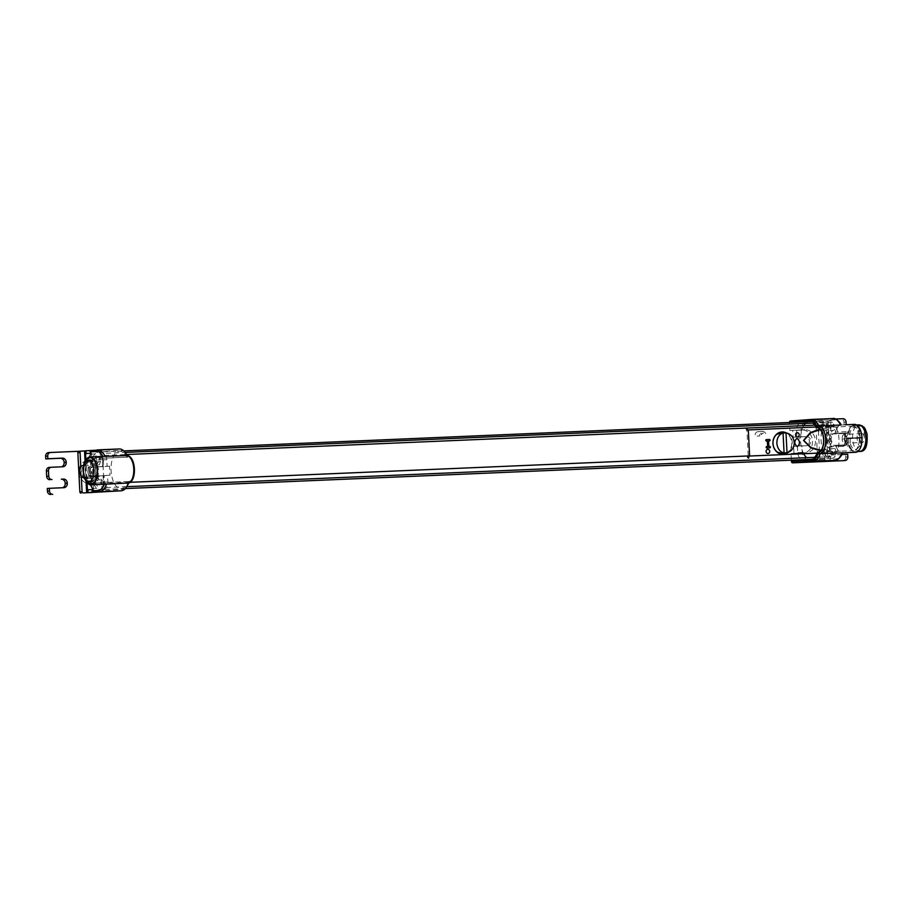 <?xml version="1.0" encoding="UTF-8"?>
<svg xmlns="http://www.w3.org/2000/svg" width="913" height="913" viewBox="0 0 913 913"><rect width="100%" height="100%" fill="white"/><g stroke="black" fill="none" stroke-linecap="round" stroke-linejoin="round"><path stroke-width="0.68" stroke-dasharray="4.57 3.42" d="M92.43 483.057A12.223 6.083 -92.4 0 0 92.875 483.068A12.223 6.083 -92.4 0 0 98.433 470.594A12.223 6.083 -92.4 0 0 91.836 458.646A12.223 6.083 -92.4 0 0 86.473 466.874A12.223 6.083 -92.4 0 0 92.43 483.057M128.105 481.528L105.132 482.509A12.223 6.083 -92.4 0 1 100.053 476.677L89.177 477.145A12.223 6.083 -92.4 0 1 88.572 465.208L99.46 464.751A12.223 6.083 -92.4 0 1 103.899 458.2L126.884 457.219A18.751 9.347 -92.4 0 0 113.303 456.797A18.751 9.347 -92.4 0 0 114.673 483.981A18.751 9.347 -92.4 0 0 128.105 481.528A12.223 6.083 -92.4 0 0 128.562 481.539A12.223 6.083 -92.4 0 0 134.12 469.077A12.223 6.083 -92.4 0 0 127.512 457.128A12.223 6.083 -92.4 0 0 126.884 457.219M104.322 484.324L104.322 484.324A13.969 6.962 87.6 0 1 98.273 478.024L84.966 478.595A2.796 1.392 -92.4 0 0 84.247 477.51M98.273 478.024A2.796 1.392 -92.4 0 0 97.04 476.769A2.796 1.392 -92.4 0 0 96.858 476.803A5.935 2.956 87.6 0 1 96.458 476.871A5.935 2.956 87.6 0 1 93.252 471.062A5.935 2.956 87.6 0 1 95.956 465.014A5.935 2.956 87.6 0 1 96.253 465.025A2.796 1.392 -92.4 0 0 96.401 465.037A2.796 1.392 -92.4 0 0 97.543 463.599A13.969 6.962 87.6 0 1 102.907 456.443A17.45 8.696 87.6 0 1 102.907 456.443L103.34 456.409M83.597 465.379A2.796 1.392 -92.4 0 0 84.236 464.169L97.543 463.599M84.966 478.595A13.969 6.962 -92.4 0 0 86.176 481.254M85.32 461.031A13.969 6.962 -92.4 0 0 84.236 464.169M85.411 466.041A11.104 5.535 87.6 0 1 89.976 459.844A11.104 5.535 87.6 0 1 95.135 465.31L95.66 475.821A11.104 5.535 87.6 0 1 91.106 482.018A11.104 5.535 87.6 0 1 85.948 476.552L85.411 466.041M94.256 451.49L99.118 451.593L89.771 452.14L89.691 450.748L94.21 450.406M99.118 451.593A8.377 7.258 -94.3 0 1 106.798 459.65L107.129 466.281L92.943 467.022A4.542 3.937 85.7 0 0 89.246 471.724A4.542 3.937 85.7 0 0 93.4 476.095L103.078 475.673L103.42 482.304A8.377 7.258 85.7 0 1 97.919 490.772M102.621 466.611L102.29 459.992A8.377 7.258 85.7 0 0 94.598 451.935M85.206 450.931L89.691 450.748M81.291 476.266L80.823 467.022M96.264 490.989L91.745 491.183L91.802 492.438M103.078 475.673L107.597 475.342L107.928 481.961A8.377 7.258 -94.3 0 1 101.297 490.623L98.307 490.76M107.597 475.342L110.017 475.239L109.549 466.178L107.129 466.281M85.069 461.453L86.062 481.094M89.44 457.048L87.203 462.229A1.392 0.696 87.6 0 1 86.461 462.594A1.392 0.696 87.6 0 1 85.97 461.339L85.902 459.947M87.043 482.532L87.02 482.007A1.392 0.696 87.6 0 1 87.374 480.683A1.392 0.696 87.6 0 1 88.15 480.923L90.376 484.837M95.534 457.687A2.1 1.039 87.6 0 1 95.557 457.687A2.1 1.039 87.6 0 1 96.687 459.718A2.1 1.039 87.6 0 1 95.751 461.875A9.073 4.519 -92.4 0 0 91.699 471.211A9.073 4.519 -92.4 0 0 96.595 480.01A9.073 4.519 -92.4 0 0 96.664 480.01A2.1 1.039 87.6 0 1 96.687 479.998A2.1 1.039 87.6 0 1 97.817 482.03A2.1 1.039 87.6 0 1 96.881 484.187A13.261 6.608 87.6 0 1 89.611 471.439A13.261 6.608 87.6 0 1 95.534 457.687L99.163 457.539A2.1 1.039 -92.4 0 0 99.163 457.539A2.1 1.039 -92.4 0 1 100.316 459.57A2.1 1.039 -92.4 0 1 99.38 461.727A9.073 4.519 87.6 0 0 95.329 471.051A9.073 4.519 87.6 0 0 100.225 479.85A9.073 4.519 87.6 0 0 100.293 479.85A2.1 1.039 -92.4 0 0 100.293 479.85A2.1 1.039 -92.4 0 1 101.446 481.881A2.1 1.039 -92.4 0 1 100.51 484.038L96.881 484.187M128.242 483.205L129.03 481.836A12.565 6.265 -92.4 0 0 134.291 468.871A12.565 6.265 -92.4 0 0 127.763 456.774L126.839 455.461M125.298 452.734A17.45 8.696 -92.4 0 0 120.459 450.303L99.974 451.844L100.384 459.867L88.287 460.38A11.515 9.986 85.7 0 0 88.013 460.392A11.515 9.986 85.7 0 0 78.895 472.466A11.515 9.986 85.7 0 0 89.451 483.388L101.548 482.874L101.959 490.886L122.433 489.357A17.45 8.696 -92.4 0 0 126.77 486.538M127.763 456.774A17.45 8.696 -92.4 0 0 127.147 455.484M128.573 483.137A17.45 8.696 -92.4 0 0 129.03 481.836M101.548 482.874L104.459 482.657L104.116 475.684L110.017 475.239M109.549 466.178L103.648 466.611L103.295 459.638L100.384 459.867M99.974 451.844A1.392 1.21 85.7 0 0 98.695 450.497L96.401 450.6M100.818 492.335A1.392 1.21 85.7 0 0 101.959 490.886M49.37 488.375L61.799 487.85A4.188 3.629 85.7 0 0 62.438 487.759M49.245 467.422L60.737 466.931A4.188 3.629 85.7 0 0 61.376 466.84M94.222 450.691L80.709 451.262M78.644 451.353L48.503 452.643M88.15 480.923L94.199 480.672L98.478 488.17A1.392 0.696 87.6 0 1 98.718 489.528A1.392 0.696 87.6 0 1 98.262 490.543M92.43 488.432L98.478 488.17M92.681 489.573L93.457 489.539L93.069 481.744A1.392 0.696 87.6 0 1 93.423 480.421A1.392 0.696 87.6 0 1 94.199 480.672M87.02 482.007L93.069 481.744M93.856 490.715A1.392 0.696 87.6 0 1 93.457 489.539M85.97 461.339L92.019 461.076L91.62 453.282A1.392 0.696 87.6 0 1 92.247 451.832L96.127 451.547A1.392 0.696 87.6 0 1 96.812 452.357A1.392 0.696 87.6 0 1 96.732 453.887L93.252 461.978A1.392 0.696 87.6 0 1 92.51 462.332A1.392 0.696 87.6 0 1 92.019 461.076M90.844 453.316L91.62 453.282M90.684 454.149L96.732 453.887M87.203 462.229L93.252 461.978M103.648 466.611L91.551 467.136A4.542 3.937 85.7 0 0 87.853 471.827A4.542 3.937 85.7 0 0 92.019 476.198L104.116 475.684M92.019 476.198L93.4 476.095M91.551 467.136L92.943 467.022M103.295 459.638L91.197 460.163A11.515 9.986 85.7 0 0 90.923 460.175A11.515 9.986 85.7 0 0 81.816 472.249A11.515 9.986 85.7 0 0 92.373 483.171L104.459 482.657M98.695 450.497L119.169 448.968M852.046 426.303A12.223 6.083 87.6 0 1 852.685 426.211A12.223 6.083 87.6 0 1 859.293 438.16A12.223 6.083 87.6 0 1 853.723 450.623A12.223 6.083 87.6 0 1 847.766 443.25A12.223 6.083 87.6 0 1 852.046 426.303M817.649 427.775L839.344 426.839A12.223 6.083 87.6 0 0 834.904 433.39L845.792 432.922A12.223 6.083 87.6 0 0 846.397 444.859L835.509 445.316A12.223 6.083 87.6 0 0 840.576 451.148L818.482 452.095M840.519 425.036L840.782 424.99A13.969 6.962 -92.4 0 0 835.406 432.134L848.713 431.575A2.796 1.392 87.6 0 1 847.572 433.002A2.796 1.392 87.6 0 1 847.435 433.002A5.935 2.956 -92.4 0 0 847.127 432.979A5.935 2.956 -92.4 0 0 844.434 439.039A5.935 2.956 -92.4 0 0 847.641 444.836A5.935 2.956 -92.4 0 0 848.029 444.768A2.796 1.392 87.6 0 1 848.211 444.734A2.796 1.392 87.6 0 1 849.444 446.001L836.137 446.56A13.969 6.962 -92.4 0 0 842.185 452.859L842.185 452.859A17.45 8.696 -92.4 0 1 836.103 458.919L829.917 459.387A1.392 0.696 -92.4 0 0 830.522 458.474A1.392 0.696 -92.4 0 0 830.294 456.968L826.014 449.47A1.392 0.696 -92.4 0 0 825.249 449.219A1.392 0.696 -92.4 0 0 824.884 450.543L825.272 458.337A1.392 0.696 -92.4 0 0 826.037 459.673L824.45 459.798L822.465 420.756A1.392 1.21 85.7 0 0 821.186 419.409L832.85 418.531A1.392 1.21 -94.3 0 1 834.128 419.877L827.943 420.345A1.392 0.696 -92.4 0 1 828.627 421.155A1.392 0.696 -92.4 0 1 828.559 422.685L822.51 422.947A1.392 0.696 -92.4 0 0 822.579 421.407A1.392 0.696 -92.4 0 0 821.894 420.596L818.014 420.893A1.392 0.696 -92.4 0 0 817.397 422.331L817.786 430.126A1.392 0.696 -92.4 0 0 818.276 431.393A1.392 0.696 -92.4 0 0 819.018 431.027L822.51 422.947M835.406 432.134A2.796 1.392 87.6 0 1 834.265 433.572A2.796 1.392 87.6 0 1 834.128 433.561A5.935 2.956 -92.4 0 0 833.82 433.549A5.935 2.956 -92.4 0 0 831.127 439.598A5.935 2.956 -92.4 0 0 834.334 445.407A5.935 2.956 -92.4 0 0 834.722 445.339A2.796 1.392 87.6 0 1 834.904 445.304A2.796 1.392 87.6 0 1 836.137 446.56M848.713 431.575A13.969 6.962 87.6 0 1 854.42 424.385M855.618 452.289A13.969 6.962 87.6 0 1 849.444 446.001M850.425 443.958A11.104 5.535 -92.4 0 0 855.584 449.424A11.104 5.535 -92.4 0 0 860.149 443.227L859.612 432.716A11.104 5.535 -92.4 0 0 854.454 427.25A11.104 5.535 -92.4 0 0 849.889 433.447L850.425 443.958M808.142 460.232A8.377 7.258 -94.3 0 1 802.253 452.357L801.911 445.738L797.403 446.069L807.081 445.658A4.542 3.937 85.7 0 0 810.778 440.956A4.542 3.937 85.7 0 0 806.624 436.597L796.946 437.007L796.604 430.388A8.377 7.258 85.7 0 1 803.235 421.715L807.754 421.384A8.377 7.258 -94.3 0 1 807.948 421.372L811.897 421.201M797.403 446.069L797.734 452.7A8.377 7.258 85.7 0 0 803.634 460.574M812.73 419.912L816.679 419.74A1.392 1.21 -94.3 0 1 817.957 421.087L819.931 460.141A1.392 1.21 -94.3 0 1 819.326 461.407M803.235 421.715A8.377 7.258 85.7 0 1 803.44 421.703L808.256 421.03M803.44 421.703L807.948 421.372M796.946 437.007L801.454 436.665L801.123 430.046A8.377 7.258 -94.3 0 1 807.754 421.384M817.957 421.087L815.731 421.258L817.717 460.3L819.931 460.141M835.612 419.01L816.679 419.74M808.21 420.242L842.882 418.702M821.186 419.409L813.118 419.752M801.454 436.665L799.035 436.768L799.491 445.841L801.911 445.738M823.309 461.248A1.392 1.21 85.7 0 0 824.45 459.798M814.841 461.601L814.807 460.894M828.559 422.685L825.067 430.765A1.392 0.696 -92.4 0 1 824.325 431.13A1.392 0.696 -92.4 0 1 823.834 429.875L823.446 422.08A1.392 0.696 -92.4 0 1 824.062 420.631L822.465 420.756M834.744 452.722A2.1 1.039 -92.4 0 0 835.68 450.577A2.1 1.039 -92.4 0 0 834.55 448.545A2.1 1.039 -92.4 0 0 834.539 448.545A9.073 4.519 87.6 0 1 834.459 448.545A9.073 4.519 87.6 0 1 829.563 439.746A9.073 4.519 87.6 0 1 833.615 430.411A2.1 1.039 -92.4 0 0 834.55 428.265A2.1 1.039 -92.4 0 0 833.421 426.234A2.1 1.039 -92.4 0 0 833.409 426.234A13.261 6.608 -92.4 0 0 827.486 439.975A13.261 6.608 -92.4 0 0 834.744 452.722L831.115 452.882A2.1 1.039 87.6 0 0 832.051 450.725A2.1 1.039 87.6 0 0 830.921 448.694A2.1 1.039 87.6 0 0 830.91 448.694A9.073 4.519 -92.4 0 1 830.83 448.705A9.073 4.519 -92.4 0 1 825.934 439.895A9.073 4.519 -92.4 0 1 829.985 430.571A2.1 1.039 87.6 0 0 830.921 428.414A2.1 1.039 87.6 0 0 829.791 426.382A2.1 1.039 87.6 0 1 829.791 426.382L829.791 426.382M835.007 460.369A1.392 1.21 85.7 0 0 836.103 458.919M799.491 445.841L793.591 446.274L793.945 453.247L791.035 453.476L803.132 452.951A11.515 9.986 85.7 0 0 803.406 452.939A11.515 9.986 85.7 0 0 812.513 440.865A11.515 9.986 85.7 0 0 801.956 429.943L789.871 430.457L789.46 422.514M789.871 430.457L792.781 430.24L793.135 437.213L799.035 436.768M791.366 460.163L791.035 453.476M814.533 457.345A18.751 9.347 87.6 0 1 806.681 457.675M803.68 453.738A18.751 9.347 87.6 0 1 803.714 425.641M805.506 423.415A18.751 9.347 87.6 0 1 812.798 423.107M846.077 422.057L844 422.217A3.492 3.024 85.7 0 0 840.793 418.862M844 422.217L844.137 424.865L829.62 425.481A4.188 3.629 85.7 0 0 826.197 429.818L826.219 430.103A4.188 3.629 85.7 0 0 830.054 434.132L843.623 433.481A3.492 3.024 -94.3 0 1 846.83 436.836L844.742 436.996A3.492 3.024 85.7 0 0 841.546 433.641M844.742 436.996L845.016 442.291L847.093 442.143L846.83 436.836M841.809 454.526L833.192 454.891A4.188 3.629 -94.3 0 1 829.358 450.862L829.346 450.577A4.188 3.629 -94.3 0 1 832.759 446.24L842.163 445.909A3.492 3.024 85.7 0 0 845.016 442.291M842.163 445.909L830.682 446.4A4.188 3.629 85.7 0 0 827.258 450.737L827.269 451.022A4.188 3.629 85.7 0 0 831.115 455.051L845.632 454.423L845.769 457.082L847.846 456.922M843.087 460.677A3.492 3.024 85.7 0 0 845.769 457.082M825.067 430.765L819.018 431.027M823.446 422.08L817.397 422.331M823.834 429.875L817.786 430.126M824.884 450.543L818.835 450.794L819.235 458.588A1.392 0.696 -92.4 0 0 820 459.935L823.88 459.638A1.392 0.696 -92.4 0 0 824.473 458.737A1.392 0.696 -92.4 0 0 824.245 457.23L819.965 449.721A1.392 0.696 -92.4 0 0 819.201 449.481A1.392 0.696 -92.4 0 0 818.835 450.794M825.272 458.337L819.235 458.588M830.294 456.968L824.245 457.23M826.014 449.47L819.965 449.721M793.591 446.274L805.688 445.761A4.542 3.937 85.7 0 0 809.386 441.059A4.542 3.937 85.7 0 0 805.232 436.699L793.135 437.213M805.232 436.699L806.624 436.597M805.688 445.761L807.081 445.658M793.945 453.247L806.042 452.734A11.515 9.986 85.7 0 0 806.316 452.722A11.515 9.986 85.7 0 0 815.435 440.648A11.515 9.986 85.7 0 0 804.878 429.726L792.781 430.24M843.623 433.481L832.142 433.972A4.188 3.629 -94.3 0 1 828.296 429.943L828.285 429.669A4.188 3.629 -94.3 0 1 831.697 425.321L841.033 424.956M814.453 419.912A1.392 1.21 -94.3 0 1 815.731 421.258M817.717 460.3A1.392 1.21 -94.3 0 1 816.576 461.75M847.093 442.143A3.492 3.024 -94.3 0 1 844.251 445.749M844.137 424.865L845.324 424.773M826.197 429.818L828.285 429.669M826.219 430.103L828.296 429.943M827.258 450.737L829.346 450.577M827.269 451.022L829.358 450.862M845.632 454.423L847.709 454.275M126.69 486.675L104.607 487.61A18.853 9.392 87.6 0 1 100.647 489.619A18.853 9.392 87.6 0 1 90.455 471.188A18.853 9.392 87.6 0 1 99.038 451.946A18.853 9.392 87.6 0 1 102.872 453.373L125.081 452.426M818.596 457.173L835.212 456.454A18.853 9.392 87.6 0 1 831.252 458.463A18.853 9.392 87.6 0 1 821.061 440.032A18.853 9.392 87.6 0 1 829.643 420.802A18.853 9.392 87.6 0 1 833.478 422.217L816.975 422.924M90.113 484.084A13.261 6.608 87.6 0 1 83.939 471.222A13.261 6.608 87.6 0 1 89.006 457.87M90.01 460.472A10.477 5.216 -92.4 0 0 86.301 476.506A10.477 5.216 -92.4 0 0 95.317 475.821A10.477 5.216 -92.4 0 0 90.01 460.472M861.929 433.607A4.428 2.214 -92.4 0 1 864.269 437.316L846.511 438.069A4.428 2.214 87.6 0 0 844.171 434.36L861.929 433.607A4.428 2.214 -92.4 0 0 859.898 437.635L859.475 429.27L856.405 425.789L852.194 425.972A13.296 6.631 -92.4 0 0 848.599 440.968A13.296 6.631 -92.4 0 0 855.584 451.627A13.296 6.631 -92.4 0 0 861.644 440.203A13.296 6.631 -92.4 0 0 856.588 425.652A13.296 6.631 -92.4 0 0 854.454 425.047A13.296 6.631 -92.4 0 0 852.194 425.972L856.394 425.8L859.464 429.281L859.909 438.206A4.428 2.214 -92.4 0 0 862.306 442.463A4.428 2.214 -92.4 0 0 864.326 437.875L863.869 428.95L862.226 425.857M844.171 434.36A4.428 2.214 87.6 0 0 842.14 438.4L859.898 437.635M864.269 437.316L863.846 428.939A9.963 4.964 87.6 0 1 866.289 443.98A9.963 4.964 87.6 0 1 858.574 444.563A9.963 4.964 87.6 0 1 859.464 429.281A9.963 4.964 87.6 0 1 863.846 428.939L862.26 425.88M857.467 425.606L856.588 425.652L857.455 425.595M859.909 438.206L842.151 438.959A4.428 2.214 87.6 0 0 844.548 443.227A4.428 2.214 87.6 0 0 846.556 438.628L864.326 437.875M817.397 426.942L834.197 426.223L822.716 429.327A0.696 0.605 85.7 0 0 822.704 429.338L821.734 428.562L819.908 429.019M817.055 426.964L815.937 427.01M820.696 450.748L822.875 451.113L823.766 450.257A0.696 0.605 85.7 0 0 823.777 450.269L835.521 452.38L818.881 453.088M818.288 453.11L817.192 453.156M786.401 432.922A11.173 9.689 -94.3 0 1 792.279 442.383A11.173 9.689 -94.3 0 1 787.885 452.608M746.914 428.06L746.138 429.007L746.195 430.046L746.925 429.989L748.238 455.952M820.319 429.475L822.02 429.064C827.6 431.198 828.433 447.621 823.104 450.577L821.095 450.269M757.938 431.701A3.629 3.15 -94.3 0 0 755.188 436.266L759.833 435.912A3.629 3.15 -94.3 0 1 765.881 434.04L765.436 434.074A3.504 3.401 90.3 0 0 765.231 433.492L763.907 432.83L761.716 433.755A3.492 2.374 -96 0 1 761.887 434.337L761.237 434.383A3.629 3.15 -94.3 0 0 757.938 431.701L762.595 431.358M785.557 453.327L788.147 451.787A10.819 9.381 -94.3 0 0 791.754 442.725A10.819 9.381 -94.3 0 0 787.246 433.995L784.507 432.591M130.194 482.304L103.968 483.422L102.553 455.53L126.587 454.514M814.761 425.161L816.074 425.104M818.276 425.013L828.319 424.591L829.734 452.483L749.63 455.895M832.508 452.78L833.204 452.722L833.307 454.811L834.836 454.697L834.733 452.608L835.418 452.563L835.498 454.126A17.176 8.559 -92.4 0 0 834.003 424.499L834.083 426.063L833.386 426.109L833.284 424.02L831.754 424.134L831.857 426.223L831.161 426.28L830.67 422.536A17.176 8.559 -92.4 0 0 826.048 424.362L827.623 455.439A17.176 8.559 -92.4 0 0 832.394 456.568L832.508 452.78M90.649 476.232A4.885 2.431 87.6 0 1 88.173 469.077A4.885 2.431 87.6 0 1 92.384 468.757A4.885 2.431 87.6 0 1 90.649 476.232M90.513 473.585A2.237 1.118 87.6 0 1 89.383 470.309A2.237 1.118 87.6 0 1 91.3 470.172A2.237 1.118 87.6 0 1 90.513 473.585M829.723 444.722A4.885 2.431 -92.4 0 0 831.458 437.247A4.885 2.431 -92.4 0 0 827.246 437.555A4.885 2.431 -92.4 0 0 829.723 444.722M829.586 442.075A2.237 1.118 -92.4 0 0 830.385 438.651A2.237 1.118 -92.4 0 0 828.456 438.799A2.237 1.118 -92.4 0 0 829.586 442.075M83.916 477.351L96.858 476.803M96.253 465.025L83.231 465.584M102.29 459.992L106.798 459.65M107.928 481.961L103.42 482.304M89.451 483.388L92.373 483.171M88.287 460.38L91.197 460.163M96.664 480.01L100.293 479.85L96.687 479.998M95.751 461.875L99.38 461.727M60.737 466.931L62.814 466.771M61.799 487.85L63.876 487.69M847.435 433.002L834.128 433.561M834.722 445.339L848.029 444.768M797.734 452.7L802.253 452.357M801.123 430.046L796.604 430.388M840.782 424.99A17.45 8.696 -92.4 0 0 834.128 419.877M801.956 429.943L804.878 429.726M803.132 452.951L806.042 452.734M833.615 430.411L829.985 430.571M830.682 446.4L832.759 446.24M829.62 425.481L831.697 425.321M830.054 434.132L832.142 433.972M831.115 455.051L833.192 454.891M859.795 451.444A13.296 6.631 87.6 0 1 852.81 440.785A13.296 6.631 87.6 0 1 856.394 425.8A13.296 6.631 87.6 0 1 858.665 424.865M127.512 457.128L91.836 458.646M128.562 481.539L92.875 483.068M83.734 477.339L97.04 476.769M95.956 465.014L83.334 465.55M96.458 476.871L84.053 477.396M96.401 465.037L83.094 465.607M88.013 460.392L90.923 460.175M96.595 480.01L100.225 479.85M95.557 457.687L99.186 457.539M61.901 487.839L63.978 487.69M60.84 466.931L62.917 466.771M818.037 452.14L853.723 450.623M816.998 427.729L852.685 426.211M847.572 433.002L834.265 433.572M834.334 445.407L847.641 444.836M833.82 433.549L847.127 432.979M834.904 445.304L848.211 444.734M803.406 452.939L806.316 452.722M834.459 448.545L830.83 448.705M842.254 445.909L844.331 445.749M829.518 425.492L831.595 425.332M830.579 446.411L832.656 446.252M829.643 420.802L815.651 421.395M123.746 450.896L99.038 451.946M831.252 458.463L817.226 459.068M125.321 488.569L100.647 489.619M856.565 424.956L854.454 425.047M857.706 451.536L855.584 451.627M844.548 443.227L862.306 442.463"/><path stroke-width="1.37" d="M84.247 477.51A2.796 1.392 -92.4 0 0 83.734 477.339A2.796 1.392 -92.4 0 0 83.551 477.373A5.935 2.956 87.6 0 1 83.151 477.442A5.935 2.956 87.6 0 1 79.945 471.633A5.935 2.956 87.6 0 1 82.649 465.573A5.935 2.956 87.6 0 1 82.946 465.596A2.796 1.392 -92.4 0 0 83.094 465.607A2.796 1.392 -92.4 0 0 83.597 465.379M86.062 481.094L86.575 491.262A1.392 1.21 85.7 0 0 87.853 492.598L99.517 491.73A18.853 9.392 -92.4 0 0 106.479 484.13L91.14 484.883A13.969 6.962 -92.4 0 0 97.497 470.64A13.969 6.962 -92.4 0 0 89.942 456.979A13.969 6.962 -92.4 0 0 85.32 461.031M106.479 484.13L128.801 483M127.295 455.553L102.907 456.443A17.45 8.696 87.6 0 0 96.264 451.342L90.079 451.798A1.392 0.696 87.6 0 1 90.764 452.62A1.392 0.696 87.6 0 1 90.684 454.149L89.44 457.048M86.176 481.254A13.969 6.962 -92.4 0 0 91.14 484.883M80.823 467.022L80.093 452.551A1.392 1.21 -94.3 0 1 81.223 451.102L85.206 450.931M91.802 492.438L83.345 492.94A1.392 1.21 -94.3 0 1 82.067 491.593L81.291 476.266M96.264 490.989L96.584 490.977A8.377 7.258 85.7 0 0 96.789 490.966A8.377 7.258 85.7 0 0 97.919 490.772M82.067 491.593L79.842 491.765L77.867 452.722L80.093 452.551M97.702 449.881L119.169 448.968A18.853 9.392 87.6 0 1 119.329 448.956A18.853 9.392 87.6 0 1 126.839 455.461A13.969 6.962 87.6 0 1 133.766 468.871A13.969 6.962 87.6 0 1 128.242 483.205A18.853 9.392 87.6 0 1 121.292 490.795L99.517 491.73A1.392 1.21 -94.3 0 1 98.239 490.384L92.053 490.852A1.392 0.696 87.6 0 0 92.658 489.939A1.392 0.696 87.6 0 0 92.43 488.432L90.376 484.837M121.292 490.795L83.345 492.94M87.853 492.598L91.814 492.575M98.307 490.76L96.253 490.852L96.31 491.97M94.256 451.49L94.21 450.406L85.742 450.771A1.392 1.21 85.7 0 0 84.601 452.209L85.069 461.453M85.902 459.947L85.571 453.544A1.392 0.696 87.6 0 1 86.199 452.095L84.601 452.209M87.043 482.532L87.408 489.802A1.392 0.696 87.6 0 0 88.173 491.137L86.575 491.262M105.063 456.397A18.853 9.392 -92.4 0 0 97.554 449.881A18.853 9.392 -92.4 0 0 97.406 449.892A1.392 1.21 85.7 0 0 96.264 451.342M127.147 455.484A17.45 8.696 -92.4 0 0 125.298 452.734M126.77 486.538A17.45 8.696 -92.4 0 0 128.573 483.137M62.438 487.759A4.188 3.629 85.7 0 0 65.211 483.513L65.2 483.228A4.188 3.629 85.7 0 0 61.354 479.199L63.442 479.051A4.188 3.629 -94.3 0 1 67.288 483.08L67.3 483.354A4.188 3.629 -94.3 0 1 63.876 487.69L49.359 488.318L49.496 490.966L47.419 491.114A3.492 3.024 85.7 0 0 50.614 494.481M47.419 491.114L47.282 488.466L49.37 488.375M51.95 479.542A3.492 3.024 -94.3 0 1 48.754 476.175L46.666 476.335A3.492 3.024 85.7 0 0 49.873 479.69M46.666 476.335L46.403 471.04L48.48 470.88L48.754 476.175M51.162 467.273L49.245 467.422A3.492 3.024 85.7 0 0 46.403 471.04M61.376 466.84A4.188 3.629 85.7 0 0 64.15 462.594L64.138 462.32A4.188 3.629 85.7 0 0 60.304 458.28L45.787 458.908L45.65 456.26L47.727 456.101A3.492 3.024 -94.3 0 1 50.58 452.483L79.009 451.273A1.392 1.21 -94.3 0 0 77.867 452.722M50.409 452.494L48.503 452.643A3.492 3.024 85.7 0 0 45.65 456.26M96.401 450.6L94.222 450.691M80.709 451.262L78.644 451.353M87.408 489.802L92.681 489.573M98.262 490.543A1.392 0.696 87.6 0 1 98.102 490.589L94.222 490.886A1.392 0.696 87.6 0 1 93.856 490.715M85.571 453.544L90.844 453.316M52.703 494.321A3.492 3.024 -94.3 0 1 49.496 490.966M81.12 493.111A1.392 1.21 -94.3 0 1 79.842 491.765M47.727 456.101L47.864 458.748L62.381 458.132A4.188 3.629 -94.3 0 1 66.227 462.161L66.238 462.435A4.188 3.629 -94.3 0 1 62.814 466.771L51.333 467.262A3.492 3.024 -94.3 0 0 48.48 470.88M81.223 451.102L79.009 451.273M119.329 448.956L85.742 450.771M47.282 488.466L49.359 488.318M65.211 483.513L67.3 483.354M65.2 483.228L67.288 483.08M64.15 462.594L66.238 462.435M64.138 462.32L66.227 462.161M45.787 458.908L47.864 458.748M812.798 423.107A18.751 9.347 87.6 0 1 816.359 427.82L817.649 427.775M816.359 427.82A12.223 6.083 87.6 0 1 816.998 427.729A12.223 6.083 87.6 0 1 823.606 439.678A12.223 6.083 87.6 0 1 818.037 452.14A12.223 6.083 87.6 0 1 817.591 452.129A18.751 9.347 87.6 0 1 814.533 457.345M818.482 452.095L817.591 452.129M818.505 452.437A17.45 8.696 87.6 0 1 811.919 459.958L791.434 461.487A1.392 1.21 85.7 0 0 792.712 462.834L813.198 461.293A18.853 9.392 -92.4 0 0 820.148 453.704A13.969 6.962 -92.4 0 0 825.672 439.37A13.969 6.962 -92.4 0 0 818.744 425.96A18.853 9.392 -92.4 0 0 811.223 419.455A18.853 9.392 -92.4 0 0 811.075 419.466L832.85 418.531A18.853 9.392 87.6 0 1 832.998 418.519A18.853 9.392 87.6 0 1 840.519 425.036L818.744 425.96L817.238 427.375A12.565 6.265 87.6 0 1 823.766 439.473A12.565 6.265 87.6 0 1 818.505 452.437L820.148 453.704L842.185 452.859M845.324 424.773L854.42 424.385A13.969 6.962 87.6 0 1 861.975 438.046A13.969 6.962 87.6 0 1 855.618 452.289L842.494 452.848M814.807 460.894L814.773 460.209L805.414 460.757L810.253 460.551L810.31 461.51M809.934 460.414A8.377 7.258 -94.3 0 1 808.142 460.232M803.634 460.574A8.377 7.258 85.7 0 0 805.414 460.757M819.326 461.407A1.392 1.21 -94.3 0 1 818.79 461.579L834.973 460.369A1.392 1.21 85.7 0 0 835.007 460.369C837.358 461.156 842.288 455.222 842.505 452.825M808.256 421.03L808.21 420.106L812.73 419.912M846.214 424.705L846.077 422.057A3.492 3.024 -94.3 0 0 842.882 418.702L835.612 419.01M811.075 419.466L790.601 420.996L808.21 420.242M813.118 419.752L808.21 420.106M811.897 421.201L812.787 421.167L812.718 419.763M789.46 422.514L809.934 420.904A17.45 8.696 87.6 0 1 817.238 427.375M791.434 461.487L791.366 460.163M806.681 457.675A18.751 9.347 87.6 0 1 803.68 453.738M803.714 425.641A18.751 9.347 87.6 0 1 805.506 423.415M790.601 420.996A1.392 1.21 85.7 0 0 789.46 422.445M792.712 462.834L842.916 460.688A3.492 3.024 85.7 0 0 843.087 460.677M818.79 461.579L842.916 460.688M841.809 454.526L847.709 454.275L847.846 456.922A3.492 3.024 -94.3 0 1 845.004 460.54M816.975 422.924L125.081 452.426M818.596 457.173L126.69 486.675M91.209 484.187A13.261 6.608 87.6 0 1 90.113 484.084C87.386 482.361 86.187 483.879 83.46 474.532C82.638 460.243 85.525 460.643 89.006 457.87A13.261 6.608 87.6 0 1 97.075 469.567A13.261 6.608 87.6 0 1 91.209 484.187M857.455 425.595L860.776 425.458A13.296 6.631 87.6 0 0 858.665 424.865L862.226 425.857L857.467 425.606M859.795 451.444A13.296 6.631 87.6 0 0 865.855 440.02A13.296 6.631 87.6 0 0 860.799 425.469L862.26 425.88C864.097 428.106 864.12 425.332 867.008 433.869C867.852 445.909 865.456 451.775 859.795 451.444L857.706 451.536M815.937 427.01L747.507 429.955L746.914 428.06M817.192 453.156L749.63 456.032L748.306 429.886M818.881 453.088L818.288 453.11M819.908 429.019L810.31 432.625L803.554 440.454L810.801 447.906L820.696 450.748M767.993 453.51A2.1 1.815 -94.3 0 1 766.269 450.44A2.1 1.815 -94.3 0 1 769.408 450.303A2.1 1.815 -94.3 0 1 767.993 453.51M797.46 436.882A2.1 1.815 -94.3 0 1 795.725 433.812A2.1 1.815 -94.3 0 1 798.875 433.675A2.1 1.815 -94.3 0 1 797.46 436.882M796.923 438.297C800.13 440.956 800.279 443.741 797.346 446.662C794.139 444.003 793.99 441.219 796.923 438.297M768.563 440.911L768.849 446.48L769.762 446.446A0.696 0.605 -94.3 0 1 769.83 447.838L766.806 447.963A0.696 0.605 -94.3 0 1 766.737 446.571L767.639 446.537L767.354 440.956L766.452 440.99A0.696 0.605 -94.3 0 1 766.384 439.598L769.408 439.473A0.696 0.605 -94.3 0 1 769.476 440.865L768.563 440.911M787.885 452.608A11.173 9.689 -94.3 0 1 783.183 454.263A11.173 9.689 -94.3 0 1 773.071 440.956A11.173 9.689 -94.3 0 1 786.401 432.922M748.238 455.952L747.576 457.242L748.592 458.212L748.843 456.101L749.63 456.032M821.095 450.269L811.098 447.564L803.76 440.477L810.63 432.967L820.319 429.475M777.511 452.243L782.898 453.441L787.702 452.665L784.073 452.985C779.839 451.821 777.442 448.58 776.86 443.25C776.895 437.898 778.972 434.462 783.057 432.979L786.184 432.876L781.848 432.705L776.609 434.451A10.819 9.381 -94.3 0 0 773.003 443.524A10.819 9.381 -94.3 0 0 777.511 452.243M794.242 442.508C794.15 447.872 791.742 451.319 787.017 452.859L786.013 432.853C790.875 433.972 793.614 437.19 794.242 442.508M126.587 454.514L814.761 425.161M816.074 425.104L818.276 425.013M749.63 455.895L130.194 482.304M104.322 484.324A17.45 8.696 87.6 0 1 98.239 490.384M61.354 479.199L63.442 479.051M60.304 458.28L62.381 458.132M841.923 452.768A18.853 9.392 87.6 0 1 834.973 460.369L813.198 461.293M89.257 481.562A10.557 5.261 87.6 0 1 83.471 471.405A10.557 5.261 87.6 0 1 88.196 460.46A10.557 5.261 87.6 0 1 93.971 470.617A10.557 5.261 87.6 0 1 89.257 481.562M783.057 432.979L784.073 452.985M83.334 465.55L82.649 465.573M84.053 477.396L83.151 477.442M103.34 456.409L89.942 456.979M128.482 483.171C137.201 481.071 135.991 456.295 127.021 455.473M49.165 467.422L51.242 467.273M48.412 452.643L50.5 452.494M841.101 424.967C840.964 423.301 835.498 417.412 832.998 418.519L811.223 419.455M842.996 460.688L845.084 460.529M815.651 421.395L123.746 450.896M817.226 459.068L125.321 488.569M858.665 424.865L856.565 424.956"/></g></svg>
